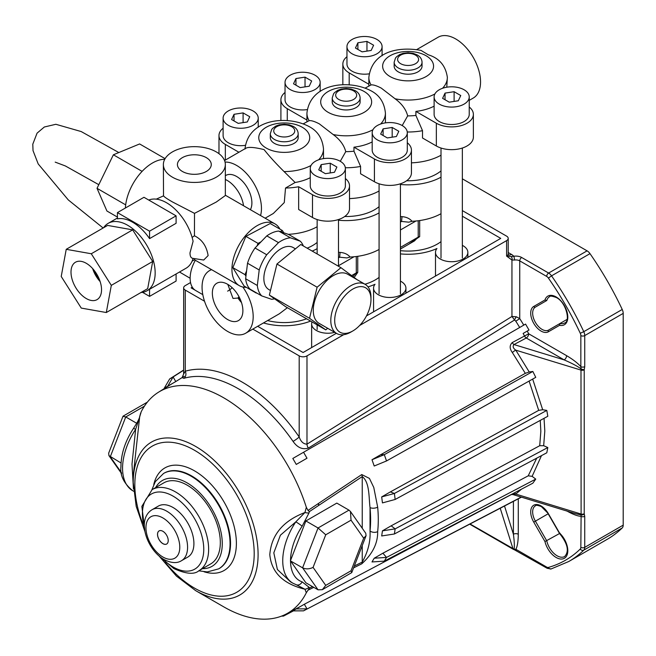 <?xml version="1.0" encoding="UTF-8"?>
<svg xmlns="http://www.w3.org/2000/svg" width="656" height="656" viewBox="0 0 656 656"><rect width="100%" height="100%" fill="white"/><g stroke="black" fill="none" stroke-linecap="round" stroke-linejoin="round"><path stroke-width="0.98" d="M296.258 464.423L307 458.224L303.556 452.263L292.822 458.462L296.258 464.423L307 458.224L303.556 452.263L525.563 324.089L529.007 330.05L527.211 331.091A141.048 81.434 60 0 1 528.695 333.789L524.538 336.003A137.604 79.45 -120 0 0 523.127 333.445L527.211 331.091M167.698 386.22L175.767 381.562L173.11 376.946L169.666 378.938L164.254 388.213L167.698 386.22L173.11 376.946L169.666 378.938L183.647 370.041M164.254 388.213L172.274 383.58L158.399 392.28A128.002 73.898 -120 0 0 141.122 411.919L139.638 417.093L133.217 475.731L133.217 482.488A88.298 50.979 60 0 1 195.652 446.441A88.298 50.979 60 0 1 258.095 554.582A88.298 50.979 60 0 1 195.652 590.638L223.729 606.841A128.002 73.898 -120 0 0 223.729 606.841A128.002 73.898 -120 0 0 286.369 613.934A128.002 73.898 -120 0 0 306.327 592.737L304.933 589.227A5.51 4.092 -21.7 0 0 309.025 587.227L302.137 581.864A5.51 4.469 -71.1 0 1 296.455 584.824L304.933 589.227C283.162 583.955 271.453 572.426 269.796 554.623C271.379 534.902 283.089 520.872 304.933 512.525A5.51 1.87 15.2 0 0 309.025 512.894L309.37 511.631L308.025 510.434L361.759 474.559L369.435 478.413L373.781 487.465L377.676 507.162A130.61 75.407 60 0 1 377.676 531.614C377.881 543.234 372.575 553.967 361.759 563.824L353.592 567.858M281.695 616.058L283.482 616.099L283.244 615.426L283.482 616.099L293.412 610.892M281.547 616.115L283.482 616.099L281.547 616.115M292.822 610.892L296.258 608.907L292.822 610.892L303.556 610.843L307 608.858L304.335 604.25L296.258 608.907L307 608.858L304.335 604.25L511.606 494.419M372.001 459.733L374.207 466.014L386.523 460.955L384.309 454.665L372.001 459.733L380.693 454.706L384.309 454.665L380.693 454.706L525.308 373.33L512.344 352.543C509.491 348.615 509.466 345.286 512.262 342.555A3.444 1.902 -118 0 0 513.976 344.548L564.168 359.89L526.26 338.004A3.444 1.902 62 0 1 524.538 336.003L512.262 342.555M374.207 558.215L372.001 561.954L384.309 561.142L386.523 557.411L374.207 558.215L382.907 553.197L386.523 557.411L382.907 553.197L528.236 475.813L536.723 458.159M382.448 530.843L381.685 535.96L394.395 533.984L395.15 528.867L382.448 530.843L391.148 525.825L395.15 528.867L391.148 525.825L539.716 445.711L540.839 431.304L540.249 420.389M381.685 496.912L382.448 502.906L395.15 499.462L394.395 493.468L381.685 496.912L390.386 491.885L394.395 493.468L390.386 491.885L538.707 410.361L529.105 381.07M290.182 89.544A17.556 10.135 0 0 0 309.32 91.742A17.556 10.135 0 0 0 320.153 82.377A17.556 10.135 0 0 0 315.011 75.21A17.556 10.135 0 0 0 295.881 73.013A17.556 10.135 0 0 0 285.04 82.377A17.556 10.135 0 0 0 290.182 89.544M285.04 82.377L285.04 99.802A17.556 10.135 0 0 0 290.182 106.969A17.556 10.135 0 0 0 307.213 109.585M344.695 216.505A40.278 23.255 0 0 0 379.078 206.681M195.34 260.268A26.683 15.408 120 0 0 195.66 290.51L202.802 294.634M242.868 287.025A36.146 20.869 60 0 1 245.697 333.215A36.146 20.869 60 0 1 227.624 331.428A36.146 20.869 60 0 1 204.008 299.571A36.146 20.869 60 0 1 209.551 270.608A36.146 20.869 60 0 1 211.601 269.665M287.385 307.697L279.366 313.773L245.697 333.215M240.686 300.341A19.344 11.168 -120 0 1 238.464 297.242L238.021 298.054L233.011 298.431L227.804 284.392M238.021 298.054A20.746 11.98 -120 0 0 241.482 302.539M227.624 284.286A21.582 12.464 -120 0 0 217.062 283.089A21.582 12.464 -120 0 0 213.454 300.309A21.582 12.464 -120 0 0 227.624 319.538A21.582 12.464 -120 0 0 238.636 320.464A21.582 12.464 -120 0 0 241.662 303.097A21.582 12.464 -120 0 0 227.624 284.286M232.134 287.672A15.08 8.708 -60 0 1 228.206 290.805A15.08 8.708 -60 0 1 227.616 291.133M406.622 180.753A40.278 23.255 0 0 0 441.004 170.929M307.131 248.157A40.278 23.255 0 0 0 317.143 242.441M434.895 93.956A39.245 22.657 180 0 1 395.084 98.777L381.275 88.109C376.552 85.665 373.157 84.599 371.075 84.919A39.245 22.657 180 0 1 368.852 77.4C372.075 50.783 399.611 46.412 421.021 50.414L428.278 54.792C439.299 58.195 445.654 65.698 447.351 77.293L447.351 77.4A39.245 22.657 180 0 1 442.521 88.289M416.74 49.577L438.159 37.212A35.112 20.27 60 0 1 455.715 38.95A35.112 20.27 60 0 1 478.659 69.889A35.112 20.27 60 0 1 473.279 98.031L469.237 100.368M447.351 77.293A39.245 22.657 180 0 1 447.351 77.4L446.785 87.199M352.116 53.792A17.556 10.135 0 0 0 371.247 55.99A17.556 10.135 0 0 0 382.087 46.625A17.556 10.135 0 0 0 376.946 39.458A17.556 10.135 0 0 0 357.807 37.261A17.556 10.135 0 0 0 346.967 46.625A17.556 10.135 0 0 0 352.116 53.792M346.967 46.625L346.967 64.05A17.556 10.135 0 0 0 352.116 71.217A17.556 10.135 0 0 0 369.148 73.833M439.266 104.107A17.556 10.135 0 0 0 458.396 106.305A17.556 10.135 0 0 0 469.237 96.94A17.556 10.135 0 0 0 464.095 89.774A17.556 10.135 0 0 0 444.957 87.576A17.556 10.135 0 0 0 434.116 96.94A17.556 10.135 0 0 0 439.266 104.107M434.116 96.94L434.116 114.365A17.556 10.135 0 0 0 439.266 121.532A17.556 10.135 0 0 0 458.396 123.73A17.556 10.135 0 0 0 469.237 114.365L469.237 96.94M398.241 71.848A13.94 8.052 0 0 0 413.436 73.595A13.94 8.052 0 0 0 422.046 66.158L422.046 62.222A13.94 8.052 180 0 1 413.436 69.659A13.94 8.052 180 0 1 398.241 67.912A13.94 8.052 180 0 1 394.158 62.222L394.158 66.158A13.94 8.052 0 0 0 398.241 71.848M372.961 129.716A39.245 22.657 180 0 1 333.158 134.529L319.341 123.869C314.626 121.417 311.231 120.351 309.148 120.671A39.245 22.657 180 0 1 306.926 113.16L306.926 121.721M245 149.019C246.689 146.69 253.044 146.887 264.065 149.601C269.321 156.251 275.987 163.582 284.056 171.569L295.134 182.483L285.524 188.034A47.339 27.331 0 0 0 298.66 186.747L312.486 194.725A21.689 12.521 0 0 0 336.118 197.44A21.689 12.521 0 0 0 349.509 185.878A21.689 12.521 0 0 0 345.376 178.522M260.563 215.562A35.112 20.27 -120 0 0 236.627 165.443A35.112 20.27 -120 0 0 225.041 162.065M265.139 218.202L273.306 213.487L284.278 202.565L285.524 188.034M274.388 143.361A13.94 8.052 0 0 0 289.583 145.107A13.94 8.052 0 0 0 298.185 137.67L298.185 133.734A13.94 8.052 180 0 1 289.583 141.171A13.94 8.052 180 0 1 274.388 139.425A13.94 8.052 180 0 1 270.305 133.734L270.305 137.67A13.94 8.052 0 0 0 274.388 143.361M315.405 175.611A17.556 10.135 0 0 0 334.535 177.809A17.556 10.135 0 0 0 345.376 168.444A17.556 10.135 0 0 0 340.234 161.278A17.556 10.135 0 0 0 321.096 159.08A17.556 10.135 0 0 0 310.263 168.444A17.556 10.135 0 0 0 315.405 175.611M310.263 168.444L310.263 185.878A17.556 10.135 0 0 0 315.405 193.044A17.556 10.135 0 0 0 334.535 195.242A17.556 10.135 0 0 0 345.376 185.878L345.376 168.444M228.255 125.296A17.556 10.135 0 0 0 247.386 127.494A17.556 10.135 0 0 0 258.226 118.129A17.556 10.135 0 0 0 253.085 110.962A17.556 10.135 0 0 0 233.946 108.765A17.556 10.135 0 0 0 223.114 118.129A17.556 10.135 0 0 0 228.255 125.296M223.114 118.129L223.114 135.562A17.556 10.135 0 0 0 228.255 142.729A17.556 10.135 0 0 0 245.287 145.337M377.331 139.859A17.556 10.135 0 0 0 396.47 142.057A17.556 10.135 0 0 0 407.302 132.692A17.556 10.135 0 0 0 402.161 125.526A17.556 10.135 0 0 0 383.03 123.328A17.556 10.135 0 0 0 372.19 132.692A17.556 10.135 0 0 0 377.331 139.859M372.19 132.692L372.19 150.117A17.556 10.135 0 0 0 377.331 157.284A17.556 10.135 0 0 0 396.47 159.482A17.556 10.135 0 0 0 407.302 150.117L407.302 132.692M336.315 107.609A13.94 8.052 0 0 0 351.509 109.347A13.94 8.052 0 0 0 360.119 101.91L360.119 97.974A13.94 8.052 180 0 1 351.509 105.411A13.94 8.052 180 0 1 336.315 103.673A13.94 8.052 180 0 1 332.231 97.974L332.231 101.91A13.94 8.052 0 0 0 336.315 107.609M387.319 137.932L396.388 136.522L398.815 131.29L392.181 127.453L383.104 128.855L380.677 134.095L387.319 137.932M383.104 135.497L383.104 128.855M392.181 137.178L392.181 127.453M407.302 142.77A21.689 12.521 0 0 1 411.435 150.117A21.689 12.521 0 0 1 398.044 161.688A21.689 12.521 0 0 1 374.412 158.973L353.969 147.174A39.245 22.657 0 0 0 372.19 141.926M345.335 167.747A47.339 27.331 0 0 0 360.587 166.452L360.587 173.766L374.412 181.745A21.689 12.521 0 0 0 398.044 184.459A21.689 12.521 0 0 0 411.435 172.889L411.435 150.117M360.587 166.452L353.969 151.192A39.245 22.657 180 0 1 345.745 151.643L340.275 161.302M353.969 147.174L353.969 151.192M234.028 114.3L231.601 119.531L238.235 123.369L247.312 121.967L249.739 116.727L243.097 112.898L234.028 114.3L234.028 120.942M243.097 122.615L243.097 112.898M336.889 167.042L330.247 163.213L321.178 164.615L318.75 169.847L325.384 173.684L334.462 172.282L336.889 167.042M330.247 172.93L330.247 163.213M321.178 171.257L321.178 164.615M298.66 186.747L298.66 209.518L312.486 217.497A21.689 12.521 0 0 0 336.118 220.211A21.689 12.521 0 0 0 349.509 208.641L349.509 185.878M223.114 128.207A21.689 12.521 0 0 0 218.981 135.562A21.689 12.521 0 0 0 225.336 144.41L238.907 152.249M295.134 182.483A39.245 22.657 0 0 0 310.263 177.678M250.387 209.682A21.582 12.464 -120 0 0 236.627 176.489A21.582 12.464 -120 0 0 225.336 175.734M288.255 234.331A47.339 27.331 0 0 0 317.143 226.746M333.158 134.529C339.882 139.457 344.08 145.156 345.745 151.643M303.302 123.812L309.148 120.671M349.509 198.604A47.339 27.331 0 0 0 379.078 190.994M442.603 98.343L449.245 102.172L458.314 100.77L460.75 95.538L454.108 91.701L445.039 93.103L442.603 98.343M445.039 99.745L445.039 93.103M454.108 101.426L454.108 91.701M407.261 131.995A47.339 27.331 0 0 0 422.521 130.7L422.521 138.006L436.338 145.985A21.689 12.521 0 0 0 459.979 148.699A21.689 12.521 0 0 0 473.37 137.137L473.37 114.365A21.689 12.521 0 0 0 469.237 107.01M434.116 106.174A39.245 22.657 0 0 1 415.896 111.413L436.338 123.221A21.689 12.521 0 0 0 459.979 125.936A21.689 12.521 0 0 0 473.37 114.365M422.521 130.7L415.896 115.431A39.245 22.657 180 0 1 407.671 115.882L402.202 125.55M415.896 111.413L415.896 115.431M395.084 98.777C401.816 103.697 406.015 109.404 407.671 115.882M373.6 45.223L366.958 41.385L357.889 42.788L355.454 48.027L362.096 51.857L371.165 50.455L373.6 45.223M366.958 51.111L366.958 41.385M357.889 49.43L357.889 42.788M346.967 56.703A21.689 12.521 0 0 0 342.842 64.05A21.689 12.521 0 0 0 349.189 72.906L368.852 84.255M365.236 88.06L371.075 84.919M411.435 162.852A47.339 27.331 0 0 0 441.004 155.234M400.422 216.529A47.339 27.331 0 0 0 402.005 216.66L401.562 221.441A50.783 29.315 180 0 1 400.422 221.351M402.005 216.66C406.335 216.972 409.68 218.514 412.05 221.293L408.803 222.179L401.562 221.441L400.422 222.105M338.488 257.857L339.636 257.201L340.079 252.412C344.4 252.724 347.746 254.274 350.115 257.045L346.876 257.931L339.636 257.201A50.783 29.315 180 0 1 338.488 257.103M350.115 257.045A47.339 27.331 0 0 0 379.078 249.46M338.488 220.236A47.339 27.331 0 0 0 379.078 212.913M357.75 256.307L357.75 272.379L354.347 277.234M364.957 284.22A41.312 23.854 0 0 0 379.078 277.406M353.1 276.34L356.282 272.888L356.282 256.512M267.607 320.563A41.312 23.854 0 0 0 306.598 318.791M312.19 251.084A47.339 27.331 0 0 0 317.143 248.673M419.676 220.555L419.676 236.627L408.672 244.27M400.422 250.658A41.312 23.854 0 0 0 441.004 241.646M400.422 249.034L414.436 240.941L418.208 237.128L418.208 220.752M412.05 221.293A47.339 27.331 0 0 0 441.004 213.708M400.422 184.484A47.339 27.331 0 0 0 441.004 177.161M295.954 78.54L293.527 83.779L300.169 87.617L309.238 86.215L311.666 80.975L305.032 77.137L295.954 78.54L295.954 85.182M305.032 86.863L305.032 77.137M285.04 92.455A21.689 12.521 0 0 0 280.907 99.802A21.689 12.521 0 0 0 287.262 108.658L306.926 120.015M368.008 286.893A46.822 27.035 0 0 0 375.019 284.269A16.179 9.34 0 0 0 373.567 288.14A16.179 9.34 0 0 0 378.307 294.741A16.179 9.34 0 0 0 395.937 296.766A16.179 9.34 0 0 0 405.925 288.14A16.179 9.34 0 0 0 401.185 281.531A16.179 9.34 0 0 0 400.422 281.112M400.422 253.888A46.822 27.035 0 0 0 436.945 248.517A16.179 9.34 0 0 0 435.494 252.38A16.179 9.34 0 0 0 440.233 258.989A16.179 9.34 0 0 0 457.872 261.014A16.179 9.34 0 0 0 467.859 252.38A16.179 9.34 0 0 0 463.12 245.779A16.179 9.34 0 0 0 462.349 245.36M312.002 321.916A16.179 9.34 0 0 0 311.641 323.892A16.179 9.34 0 0 0 316.381 330.501A16.179 9.34 0 0 0 334.708 332.346M263.466 322.957A46.822 27.035 0 0 0 310.575 321.087M309.025 512.894L302.137 526.21A5.51 0.508 33.7 0 0 295.815 521.848L280.399 535.214L273.814 552.836L277.39 569.506L290.51 581.831L292.904 583.209A49.085 28.339 -60 0 1 295.815 521.848L304.933 512.525L306.327 507.301A128.002 73.898 -120 0 0 223.729 397.815A128.002 73.898 -120 0 0 158.399 392.28M182.229 377.626L183.819 378.332A5.51 4.453 73.8 0 0 185.263 371.206A134.127 77.441 60 0 1 242.228 382.136A134.127 77.441 60 0 1 299.193 436.978L299.193 355.88L252.814 329.107M183.647 370.246L173.11 376.946L175.767 381.562L182.458 377.372M140.646 413.805L141.122 411.919M187.214 485.186A46.822 27.035 60 0 1 217.8 526.44A46.822 27.035 60 0 1 210.617 563.963L198.94 570.704A46.822 27.035 60 0 0 206.115 533.189A46.822 27.035 60 0 0 175.529 491.926A46.822 27.035 60 0 0 152.118 489.614L163.803 482.865A46.822 27.035 60 0 1 187.214 485.186M173.094 507.531A29.438 16.99 60 0 1 192.323 533.467A29.438 16.99 60 0 1 187.813 557.059L181.482 560.708A29.438 16.99 60 0 0 185.992 537.125A29.438 16.99 60 0 0 166.763 511.188A29.438 16.99 60 0 0 152.044 509.728L158.375 506.071A29.438 16.99 60 0 1 173.094 507.531M162.868 531.286A7.577 4.371 -120 0 0 159.08 530.909A7.577 4.371 -120 0 0 157.924 536.977A7.577 4.371 -120 0 0 162.868 543.652A7.577 4.371 -120 0 0 166.657 544.029A7.577 4.371 -120 0 0 167.813 537.953A7.577 4.371 -120 0 0 162.868 531.286M159.105 530.893A7.577 4.371 -120 0 0 157.973 536.969A7.577 4.371 -120 0 0 162.918 543.619A7.577 4.371 -120 0 0 166.681 544.013M546.792 300.497L535.403 307.082A13.251 7.651 -120 0 0 535.403 322.383A13.251 7.651 -120 0 0 548.654 330.034L560.052 323.457A15.145 8.749 -120 0 0 564.66 322.982C570.523 321.776 566.382 302.498 556.403 297.562C552.106 295.963 549.81 295.692 549.515 296.742A15.145 8.749 -120 0 0 546.792 300.497L544.964 299.972A16.523 9.537 60 0 1 556.116 296.93A16.523 9.537 60 0 1 567.67 315.069A16.523 9.537 60 0 1 559.593 325.31L548.367 331.788A1.378 1.123 -120 0 1 548.654 330.034L567.079 319.398M544.037 418.323L544.808 430.992L543.676 445.703L539.716 445.711M519.683 327.483A137.604 79.45 -120 0 0 515.796 321.194L514.55 319.989L308.336 448.097C302.506 449.868 297.422 447.63 293.076 441.406A5.51 0.631 145.3 0 0 299.193 436.978C300.825 441.652 303.425 444.046 306.983 444.161L511.951 316.463L516.346 316.791L519.741 318.603A141.048 81.434 60 0 1 523.767 325.122M589.998 253.642L551.54 275.848A6.888 3.977 -120 0 0 548.629 273.052A2.755 1.591 -60 0 0 546.678 276.422L519.741 260.875A5.51 3.182 0 0 0 514.468 260.038L511.951 260.03A2.755 2.116 -91.8 0 0 511.122 256.594L513.771 256.25A8.266 4.772 180 0 1 521.692 257.496L548.629 273.052L587.087 250.846A6.888 3.977 60 0 1 589.998 253.642A223.77 129.199 60 0 1 622.232 309.468A6.888 3.977 60 0 1 623.2 313.388L623.2 525.144A6.888 3.977 60 0 1 622.232 527.949A223.77 129.199 60 0 1 607.284 539.273L568.818 561.479L551.13 568.941A2.755 2.222 74.2 0 1 548.424 567.415A4.133 2.386 60 0 1 546.678 567.079A2.755 1.591 -60 0 0 547.252 568.334L514.402 549.794A2.755 0.877 103.8 0 1 514.025 549.146L515.895 549.302A2.755 1.591 120 0 0 516.461 550.564M516.346 316.791A3.444 0.82 119.1 0 0 514.55 319.989L511.951 316.463L511.951 260.03L506.596 256.094L511.122 256.594M514.468 260.038A2.755 0.566 -98.5 0 0 513.771 256.25A12.39 7.159 180 0 0 511.467 254.405A6.888 3.977 -60 0 1 508.449 254.938M204.524 301.227L185.263 290.108L185.263 371.206L183.647 374.01L183.647 287.853A5.51 3.182 0 0 0 185.263 290.108M190.535 282.564L185.263 285.606A5.51 3.182 0 0 0 183.647 287.853M257.685 326.294L303.088 352.51L336.356 333.297M366.491 315.905L500.749 238.382L462.349 216.209M192.29 287.172L191.109 287.853L195.094 290.157M462.349 210.592L506.596 236.135A5.51 3.182 0 0 1 508.211 238.382L508.211 253.847A5.51 3.182 0 0 1 506.596 256.094L506.596 240.629L359.66 325.466M299.193 355.88A5.51 3.182 0 0 0 306.983 355.88L306.983 444.161A5.51 3.05 58 0 0 308.336 448.097M343.678 334.691L306.983 355.88M506.596 240.629A5.51 3.182 0 0 0 508.211 238.382M515.796 321.194L519.741 318.603L519.741 260.875A2.755 1.591 -60 0 1 521.692 257.496M529.007 330.05L523.127 333.445M512.344 352.543A3.444 0.656 144.2 0 1 515.78 350.156C513.082 348.238 512.484 346.368 513.976 344.548L526.26 338.004A3.444 1.984 -60 0 0 528.695 333.789L566.604 355.667A3.444 1.984 -60 0 1 564.168 359.89C572.188 363.391 577.838 366.417 581.109 368.959L580.839 366.647A2.755 1.591 0 0 0 584.734 366.647L584.225 369.812L584.225 513.73L584.734 516.297L584.734 547.35L623.2 525.144M510.967 494.558L512.91 494.55L575.517 513.689L581.109 514.911L580.995 370.091L515.78 350.156L529.228 371.977L525.308 373.33M532.836 371.46L535.755 377.348L386.523 460.955L384.309 454.665L532.836 371.46L529.228 371.977M532.672 379.07L542.676 409.729L538.707 410.361M546.801 410.41L547.809 416.273L395.15 499.462L394.395 493.468L546.801 410.41L542.676 409.729M547.809 447.54L546.801 452.788L394.395 533.984L395.15 528.867L547.809 447.54L543.676 445.703M541.495 455.608L532.123 476.354L528.236 475.813M535.755 479.101L532.836 483.201L384.309 561.142L386.523 557.411L535.755 479.101L532.123 476.354M521.487 489.155L515.78 494.075L580.995 514.009A2.755 1.591 0 0 0 584.225 513.73M514.23 492.968A3.444 2.362 -127.8 0 1 515.78 494.075C513.074 494.698 512.475 494.706 513.976 494.091M584.225 369.812A2.755 1.591 0 0 1 580.995 370.091L581.109 368.959A2.755 0.877 16.2 0 0 584.266 369.582M566.604 355.667C572.77 359.299 577.518 362.965 580.839 366.647L580.839 335.593A2.755 1.591 180 0 0 584.734 335.593L584.734 366.647M622.232 527.949L583.774 550.154A6.888 3.977 -120 0 0 584.734 547.35A2.755 1.591 0 0 1 580.839 547.35L581.109 514.911A2.755 2.066 -23.7 0 0 584.266 513.91M566.604 510.835C572.77 514.32 577.518 516.141 580.839 516.297A2.755 1.591 0 0 0 584.734 516.297M521.463 497.166L303.556 610.843L521.233 497.092M518.281 498.822L518.281 534.238A3.444 1.984 -0 0 0 513.41 534.238L513.41 501.364M518.281 534.238C518.215 541.315 517.42 546.341 515.895 549.302L546.678 567.079M470.057 523.988L514.025 549.146C514.583 546.653 514.386 541.684 513.41 534.238L504.521 506.006M500.225 508.244L512.992 548.777A2.755 1.591 120 0 0 513.476 549.425A2.755 1.591 120 0 0 514.14 549.539M548.154 513.787L559.47 533.394C567.711 543.603 569.441 551.311 564.66 556.526A15.145 8.749 -120 0 1 546.792 540.888L535.403 521.151L533.738 522.11A14.629 8.446 60 0 1 531.499 507.793A14.629 8.446 60 0 1 541.052 505.94A14.629 8.446 60 0 1 548.367 513.664L541.339 506.571C537.6 505.177 535.624 504.931 535.403 505.842A13.251 7.651 -120 0 0 535.403 521.151L548.367 513.664L559.593 533.098A16.523 9.537 60 0 1 564.381 558.281A16.523 9.537 60 0 1 544.964 541.544L559.584 533.5M559.593 533.098L560.052 533.23L559.593 533.098M548.654 330.034L560.052 323.457L559.593 325.31M462.349 178.826L587.087 250.846M362.243 528.269L362.243 476.592C369.795 482.275 368.762 497.633 370.033 507.629A5.51 2.796 -5.4 0 0 377.676 507.162M354.314 566.005L362.243 562.085C367.983 551.852 370.583 541.512 370.033 531.048A5.51 3.526 6.1 0 0 377.676 531.614M318.365 503.496A5.51 2.927 -123.6 0 1 318.791 505.358L362.243 476.592A5.51 2.944 -123.4 0 0 361.759 474.559M362.243 545.571L362.243 562.085A5.51 3.395 63.6 0 1 361.759 563.824M318.791 505.358L318.619 505.464A5.51 2.927 -123.6 0 0 318.201 503.611M306.327 507.301L308.025 510.434M348.976 510.13L336.807 503.103L305.885 520.954L318.053 527.982L348.976 510.13L350.476 511.532L351.034 520.183L325.737 534.788L313.084 567.391C309.386 569.17 305.885 569.318 302.596 567.825L290.526 560.954L305.885 582.79L318.053 589.818L302.596 567.825L318.053 527.982L325.737 534.788M350.476 511.532L365.769 533.287L366.064 535.722L363.678 538.182L351.034 520.183M313.084 567.391L325.737 585.39L351.034 570.777L351.755 572.598L322.317 589.687L318.053 589.818M325.737 585.39L322.317 589.687M305.885 520.954L290.419 560.798M309.025 587.227L309.37 588.088L312.453 586.587M313.781 587.358L308.025 590.154L309.37 588.088M308.025 590.154L306.327 592.737M133.455 488.933L131.995 464.128L135.636 429.368L139.638 417.093A5.51 1.87 -164.8 0 1 139.638 416.716L140.671 413.018M133.644 491.262L132.725 490.729A49.085 28.339 120 0 1 135.636 429.368A5.51 0.508 -146.3 0 0 133.48 428.425L133.48 428.425C137.457 422.234 139.515 418.331 139.638 416.716M121.647 473.689L108.953 455.633L108.658 453.198L122.967 416.322L125.739 416.954L110.282 456.797L121.475 472.714M108.953 455.633L121.04 463.005M136.694 423.276L125.739 416.954L144.435 406.162M172.446 177.194A30.988 17.892 0 0 0 206.214 181.072A30.988 17.892 0 0 0 225.336 164.549A30.988 17.892 0 0 0 216.259 151.897A30.988 17.892 0 0 0 182.499 148.018A30.988 17.892 0 0 0 163.369 164.549A30.988 17.892 0 0 0 172.446 177.194M163.369 164.549L163.524 195.849C164.139 196.841 167.116 198.875 172.446 201.933L194.512 213.356L216.259 202.048L225.336 195.537L225.336 164.549M206.32 157.637A16.925 9.774 0 0 0 187.714 155.562A16.925 9.774 0 0 0 177.432 164.754A16.925 9.774 0 0 0 182.384 171.454A16.925 9.774 0 0 0 200.662 173.619A16.925 9.774 0 0 0 211.273 164.754A16.925 9.774 0 0 0 206.32 157.637M125.394 208.018A38.384 22.165 -60 0 1 152.479 163A38.384 22.165 -60 0 1 164.73 159.301M163.524 195.849L156.349 199.121M243.532 205.73A23.411 13.514 -120 0 0 227.214 180.433A23.411 13.514 -120 0 0 225.336 179.465M279.94 229.133A35.67 20.59 120 0 0 274.995 223.893A35.67 20.59 120 0 0 257.16 225.656A35.67 20.59 120 0 0 233.856 257.086A35.67 20.59 120 0 0 239.325 285.663A35.67 20.59 120 0 0 246.336 287.328M192.692 258.333L203.713 260.038L208.124 255.586C206.624 246.287 202.212 239.768 194.898 236.012L194.455 235.758L194.512 213.356M239.325 285.663L194.488 259.784L194.471 258.612M295.446 248.854L293.15 247.533A24.272 14.014 120 0 0 281.014 248.731A24.272 14.014 120 0 0 265.163 270.124A24.272 14.014 120 0 0 268.878 289.575L270.485 290.501M350.878 332.075A28.405 16.4 -60 0 1 336.684 333.486A28.405 16.4 -60 0 1 332.33 310.723A28.405 16.4 -60 0 1 350.878 285.696A28.405 16.4 -60 0 1 365.08 284.294A28.405 16.4 -60 0 1 370.968 297.291L370.968 299.538A25.65 14.809 120 0 0 352.83 289.075A25.65 14.809 120 0 0 334.691 320.481A25.65 14.809 120 0 0 352.83 330.952L350.878 332.075L352.83 330.952A25.65 14.809 120 0 0 370.968 299.538M365.08 284.294L347.557 274.175A28.405 16.4 120 0 0 333.355 275.577A28.405 16.4 120 0 0 314.798 300.604A28.405 16.4 120 0 0 319.152 323.367L336.684 333.486M148.756 200.064A38.901 22.46 -120 0 1 166.599 202.778A38.901 22.46 -120 0 1 193.094 241.301L190.01 252.79C189.986 256.381 191.011 258.243 193.102 258.374A38.901 22.46 -120 0 1 186.05 268.23L147.1 290.715A38.901 22.46 -120 0 0 153.069 259.546A38.901 22.46 -120 0 0 127.649 225.262A38.901 22.46 -120 0 0 108.199 223.335A38.901 22.46 -120 0 0 103.591 227.747M140.974 292.51A38.901 22.46 -120 0 0 147.1 290.715M117.432 212.618L117.432 218.85A38.901 22.46 60 0 1 132.766 222.31A38.901 22.46 60 0 1 149.56 238.62L176.095 223.302L176.095 215.849L143.959 197.292L117.432 212.618L149.56 231.166L176.095 215.849M86.272 263.294A21.582 12.464 -120 0 0 75.711 262.097A21.582 12.464 -120 0 0 72.103 279.317A21.582 12.464 -120 0 0 86.272 298.546A21.582 12.464 -120 0 0 97.285 299.48A21.582 12.464 -120 0 0 100.311 282.105A21.582 12.464 -120 0 0 86.272 263.294M92.652 268.599A20.746 11.98 -120 0 0 100.13 281.555M142.549 292.33L149.56 296.381L176.095 281.063L176.095 273.978M149.56 289.296L149.56 296.381M94.161 270.395A19.344 11.168 -120 0 0 99.335 279.349M66.231 249.313L61.221 276.479L81.262 308.082L106.305 312.527L111.315 285.36L91.282 253.757L66.231 249.313L107.617 225.418L132.66 229.862L91.282 253.757M111.315 285.36L152.7 261.473L132.66 229.862M106.305 312.527L147.69 288.632L152.7 261.473M149.56 231.166L149.56 238.62M194.455 235.758L192.126 237.439M194.898 236.012L194.201 235.906M303.351 245.975A33.735 19.475 120 0 0 300.292 241.195L290.411 237.808A33.735 19.475 120 0 0 278.488 242.622L266.721 254.749L255.036 248.001A33.735 19.475 120 0 0 247.525 263.228L245.639 278.743A33.735 19.475 120 0 0 250.051 289.165L261.736 295.905L271.617 299.3A33.735 19.475 120 0 0 274.552 298.8M246.599 270.846L245.008 274.651L245.951 276.192M290.411 237.808L278.726 231.06A33.735 19.475 120 0 0 266.803 235.873L255.036 248.001M261.022 241.826L258.062 243.392L256.972 246.008M300.292 241.195L288.607 234.446L278.726 231.06M283.761 232.782L282.383 230.543L280.35 231.617M357.077 279.669L340.94 267.681L317.119 287.205L309.525 318.291L325.77 329.861L327.68 328.287M325.77 329.861L285.598 306.672L269.362 295.102L309.525 318.291M317.119 287.205L276.947 264.015L269.362 295.102M340.94 267.681L300.776 244.491L276.947 264.015M266.721 254.749A33.735 19.475 120 0 0 259.21 269.977L257.324 285.491A33.735 19.475 120 0 0 261.736 295.905M257.324 285.491L245.639 278.743M259.21 269.977L247.525 263.228M278.488 242.622L266.803 235.873M255.979 292.584L256.562 292.92M256.275 293.068L244.106 286.041L232.839 267.623L245.008 274.651M258.062 243.392L245.893 236.365L232.839 267.623M282.383 230.543L270.215 223.516L245.893 236.365M117.432 217.079L106.92 211.011L97.031 188.321L113.381 154.791L139.621 143.951L165.099 158.654M113.381 154.791L142.106 171.372M97.031 188.321L125.681 204.861M390.09 76.555A25.477 14.711 0 0 0 426.113 76.555A25.477 14.711 0 0 0 426.113 55.76A25.477 14.711 0 0 0 390.09 55.76A25.477 14.711 0 0 0 390.09 76.555M400.677 63.698A10.504 6.06 0 0 0 415.527 63.698A10.504 6.06 0 0 0 415.527 55.129A10.504 6.06 0 0 0 400.677 55.129A10.504 6.06 0 0 0 400.677 63.698M328.156 112.315A25.477 14.711 0 0 0 364.187 112.315A25.477 14.711 0 0 0 364.187 91.512A25.477 14.711 0 0 0 328.156 91.512A25.477 14.711 0 0 0 328.156 112.315M306.926 113.16C310.345 82.566 349.541 79.335 371.075 90.831C379.603 95.268 384.391 102.713 385.416 113.16A39.245 22.657 180 0 1 380.595 124.041M266.229 148.067A25.477 14.711 0 0 0 302.26 148.067A25.477 14.711 0 0 0 302.26 127.264A25.477 14.711 0 0 0 266.229 127.264A25.477 14.711 0 0 0 266.229 148.067M245 148.912C248.419 118.318 287.615 115.087 309.14 126.583C317.676 131.028 322.457 138.465 323.49 148.912A39.245 22.657 180 0 1 318.66 159.793M311.034 165.468A39.245 22.657 180 0 1 284.056 171.569M276.816 135.21A10.504 6.06 0 0 0 291.666 135.21A10.504 6.06 0 0 0 291.666 126.633A10.504 6.06 0 0 0 276.816 126.633A10.504 6.06 0 0 0 276.816 135.21M338.75 99.45A10.504 6.06 0 0 0 353.6 99.45A10.504 6.06 0 0 0 353.6 90.881A10.504 6.06 0 0 0 338.75 90.881A10.504 6.06 0 0 0 338.75 99.45M374.412 158.973L374.412 181.745M312.486 194.725L312.486 217.497M225.336 144.41L225.336 160.089M436.338 123.221L436.338 145.985M349.189 72.906L349.189 84.755M338.488 252.281A47.339 27.331 0 0 0 340.079 252.412M351.846 275.446L356.282 272.888A3.444 1.984 180 0 1 357.75 272.379M354.019 256.758L338.488 265.729M400.422 247.402L418.208 237.128A3.444 1.984 180 0 1 419.676 236.627M415.953 221.006L400.422 229.977M287.262 108.658L287.262 120.507M293.076 441.406A128.617 74.259 -120 0 0 238.448 388.811A128.617 74.259 -120 0 0 183.819 378.332M159.252 556.222L176.456 576.107L195.652 590.638L223.721 606.841M165.099 562.176A84.403 48.733 -120 0 0 194.512 588.112A84.403 48.733 -120 0 0 254.2 553.656A84.403 48.733 -120 0 0 194.512 450.278A84.403 48.733 -120 0 0 142.582 523.176M163.811 473.32A55.079 31.8 60 0 1 164.049 473.181A55.079 31.8 60 0 1 191.593 475.903A55.079 31.8 60 0 1 227.575 524.447A55.079 31.8 60 0 1 219.137 568.588A55.079 31.8 60 0 1 218.891 568.727M153.758 484.579A59.212 34.186 60 0 1 194.512 470.844A59.212 34.186 60 0 1 236.103 537.625A59.212 34.186 60 0 1 204.114 571.802M151.921 489.72L155.333 481.619L163.565 473.46A55.079 31.8 60 0 1 191.109 476.19A55.079 31.8 60 0 1 227.091 524.726A55.079 31.8 60 0 1 218.645 568.867L219.137 568.588M155.652 487.564A49.577 28.618 60 0 1 187.214 482.931A49.577 28.618 60 0 1 221.384 534.099A49.577 28.618 60 0 1 202.474 568.662M144.41 527.563A43.378 25.043 60 0 1 173.094 496.149A43.378 25.043 60 0 1 203.762 549.269A43.378 25.043 60 0 1 173.094 566.981A43.378 25.043 60 0 1 162.212 558.395M162.868 517.928A23.928 13.817 60 0 1 179.785 547.235A23.928 13.817 60 0 1 162.868 557.001A23.928 13.817 60 0 1 145.952 527.695A23.928 13.817 60 0 1 162.868 517.928M508.211 252.527L511.467 254.405M548.424 567.415A221.023 127.608 -120 0 0 580.265 549.031A2.755 2.222 -134.2 0 0 583.774 550.154A223.77 129.199 60 0 1 568.818 561.479M580.839 547.35A4.133 2.386 60 0 1 580.265 549.031M544.964 541.544L533.738 522.11M623.2 313.388L584.734 335.593A6.888 3.977 -120 0 0 583.774 331.674L622.232 309.468M580.265 333.248L583.774 331.674A223.77 129.199 60 0 0 551.54 275.848L548.424 278.103A221.023 127.608 -120 0 1 580.265 333.248A4.133 2.386 60 0 1 580.839 335.593M546.678 276.422A4.133 2.386 60 0 1 548.424 278.103M548.367 331.788A14.629 8.446 60 0 1 533.738 323.342A14.629 8.446 60 0 1 533.738 306.45A1.378 1.123 60 0 0 535.403 307.082M533.738 306.45L544.964 299.972M370.033 507.629L370.033 531.048A125.107 72.234 -120 0 0 370.033 507.629M318.619 505.464L309.37 511.631M351.034 570.777L363.678 538.182M302.137 526.21A43.575 25.158 120 0 0 290.526 560.527M290.526 560.954A43.575 25.158 120 0 0 302.137 581.864M320.153 82.377L320.153 91.504M382.087 46.625L382.087 55.744M422.046 62.222C421.865 59.097 420.266 56.678 417.249 54.956L413.1 53.316L408.089 52.718L403.145 53.308L399.643 54.587L396.478 56.859L395.494 58.048L394.158 62.222M298.185 133.734C298.013 130.61 296.414 128.182 293.388 126.46L289.239 124.829L284.237 124.23L279.284 124.82L275.782 126.091L272.617 128.363L271.641 129.56L270.305 133.734M258.226 118.129L258.226 127.256M360.119 97.974C359.939 94.858 358.34 92.43 355.322 90.708L351.173 89.068L346.163 88.47L341.21 89.06L337.709 90.339L334.552 92.611L333.568 93.8L332.231 97.974M218.981 135.562L218.981 153.693M323.49 148.912L323.49 158.621M245.524 148.428L224.549 160.54M385.416 113.16L385.416 122.869M342.842 64.05L342.842 84.772M368.852 77.4L368.852 85.969M211.396 269.542L209.551 270.608M280.907 99.802L280.907 120.532M462.349 258.005L462.349 148.035M441.004 258.005L441.004 148.035M400.422 293.757L400.422 183.787M379.078 293.757L379.078 183.787M338.488 266.262L338.488 219.547M317.143 329.517L317.143 324.884M317.143 253.938L317.143 219.547M405.925 293.134L405.925 288.14M373.567 311.813L373.567 288.14M467.859 257.373L467.859 252.38M435.494 276.061L435.494 252.38M311.641 347.565L311.641 323.892M198.743 570.818L207.28 571.925L218.645 568.867M158.957 555.886L173.807 568.555C186.009 574.025 194.389 574.738 198.94 570.704M152.044 509.728C136.022 519.642 147.28 550.081 164.008 559.527C171.167 563.16 176.989 563.553 181.482 560.708M508.023 254.749L508.58 255.151L508.211 253.847M184.287 376.306L182.048 377.79L183.647 374.01M513.476 549.425L469.721 524.16M547.252 568.334L551.13 568.941M144.968 531.647L141.86 506.383L152.118 489.614M163.565 473.46L164.049 473.181M144.812 531.221L136.202 506.383L133.217 482.488M351.755 572.598L366.064 535.722M292.904 583.209L296.455 584.824M123.123 416.134L147.362 402.136M132.725 490.729C123.804 483.357 119.876 475.329 120.95 466.621C121.048 453.804 125.222 441.07 133.48 428.425M286.369 613.934L300.842 606.267M226.066 175.291L225.336 175.677M274.995 223.893L225.336 195.226M192.11 261.154L194.488 259.784M108.199 223.335L117.432 218.013M98.802 184.689L65.362 165.952L55.194 162.122M118.818 152.545L81.188 131.553L55.85 124.287L44.329 127.002L37.064 133.16L32.8 144.156L33.021 150.609L38.204 163.943L68.298 199.932L103.148 228.001M179.498 272.019L190.133 278.259"/></g></svg>
